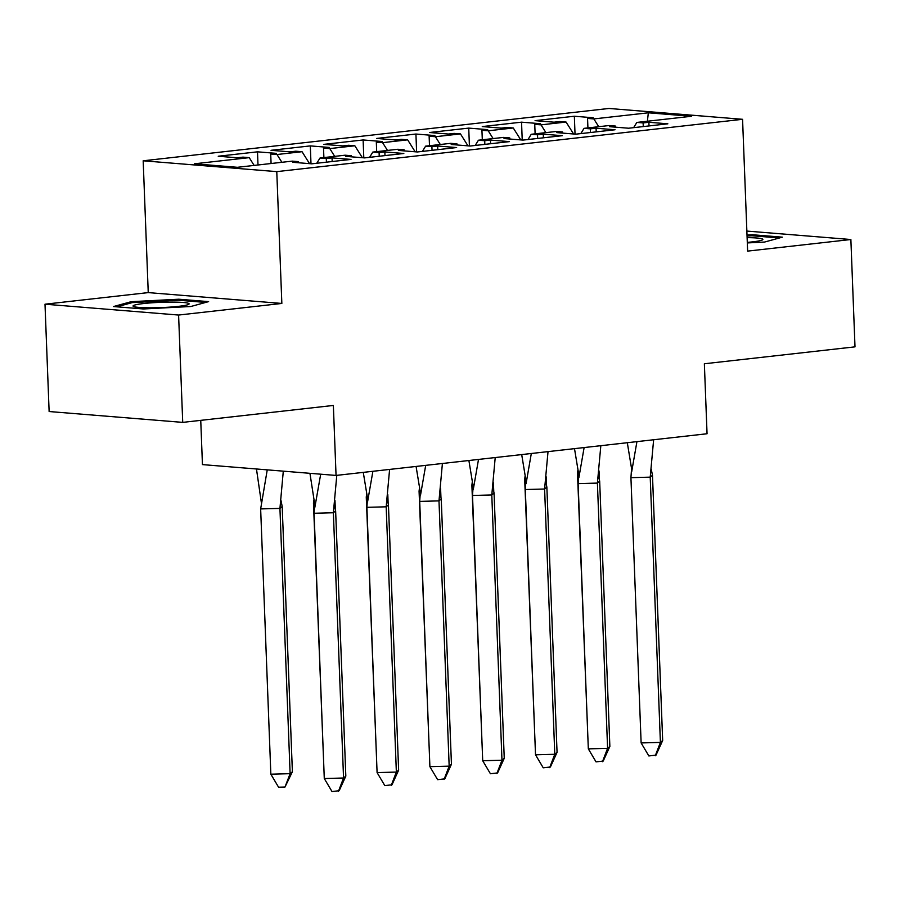 <?xml version="1.0" encoding="UTF-8"?>
<svg xmlns="http://www.w3.org/2000/svg" width="900" height="900" viewBox="0 0 900 900"><rect width="100%" height="100%" fill="white"/><g stroke="black" fill="none" stroke-linecap="round" stroke-linejoin="round"><path stroke-width="1.35" d="M281.846 303.446L148.241 292.601L45 304.2L178.594 315.045L281.846 303.446L276.773 171.63L742.567 119.306L747.63 251.111L850.871 239.513L746.865 231.075M850.871 239.513L855 346.849L704.363 363.769L707.051 433.755L336.049 475.436L202.444 464.603L200.745 420.356M178.594 315.045L182.722 422.381L49.129 411.536L45 304.2M148.241 292.601L143.179 160.796L608.974 108.461L742.567 119.306M276.773 171.63L143.179 160.796M562.613 133.099L562.567 131.974L556.29 131.468L531.236 134.28L528.007 139.534M281.88 162.292L276.986 154.519L270.709 154.013L276.469 153.371L257.501 151.83L218.227 156.24L237.195 157.781L242.955 157.129L249.232 157.646L194.4 163.8L237.409 167.299L292.252 161.134L298.53 161.64L292.77 162.292L311.749 163.822L351.011 159.412L332.044 157.882L326.284 158.524L320.006 158.018L345.06 155.205L351.338 155.711L345.577 156.352L364.556 157.894L403.819 153.484L384.851 151.942L379.091 152.595L372.814 152.078L397.868 149.265L404.145 149.782L398.385 150.424L417.364 151.965L456.626 147.555L437.659 146.014L431.899 146.655L425.621 146.149L450.675 143.336L456.952 143.843L451.204 144.495L470.171 146.025L509.434 141.615L490.466 140.074L484.706 140.726L478.429 140.22L503.483 137.407L509.76 137.914L504.011 138.555L522.979 140.096L562.241 135.686L543.274 134.145L537.514 134.797L531.236 134.28M276.986 154.519L302.04 151.706L309.555 163.654M334.688 156.364L329.794 148.59L323.516 148.084L329.276 147.431L310.309 145.901L271.035 150.311L290.002 151.852L295.762 151.2L302.04 151.706M329.794 148.59L354.848 145.778L362.363 157.714M387.495 150.435L382.601 142.661L376.324 142.155L382.084 141.502L363.116 139.961L323.843 144.371L342.81 145.912L348.57 145.271L354.848 145.778M382.601 142.661L407.655 139.849L415.17 151.785M440.303 144.495L435.409 136.721L429.131 136.215L434.891 135.574L415.924 134.032L376.65 138.442L395.618 139.984L401.377 139.331L407.655 139.849M435.409 136.721L460.463 133.909L467.978 145.856M493.11 138.566L488.216 130.793L481.939 130.286L487.699 129.634L468.731 128.104L429.457 132.514L448.425 134.044L454.185 133.403L460.463 133.909M488.216 130.793L513.27 127.98L520.785 139.916M545.918 132.638L541.024 124.864L534.746 124.346L540.506 123.705L521.539 122.164L482.265 126.574L501.233 128.115L506.993 127.474L513.27 127.98M541.024 124.864L566.077 122.051L573.592 133.987M598.725 126.698L593.842 118.924L587.554 118.418L593.314 117.776L574.346 116.235L535.072 120.645L554.04 122.186L559.8 121.534L566.077 122.051M593.842 118.924L648.337 112.804L691.357 116.291L636.851 122.422L633.623 127.665M562.567 131.974L556.819 132.626L575.786 134.168L615.049 129.757L596.081 128.216L590.321 128.858L584.044 128.351L609.097 125.539L615.375 126.045L609.626 126.698L628.594 128.227L667.856 123.817L648.889 122.276L643.129 122.929L636.851 122.422M320.006 158.018L316.777 163.26M372.814 152.078L369.585 157.331M425.621 146.149L422.392 151.391M478.429 140.22L475.2 145.463M584.044 128.351L580.815 133.594M647.393 121.23L648.337 112.804M336.049 475.436L333.36 405.45L182.722 422.381M249.232 157.646L254.126 165.42M575.033 134.1L574.346 116.235M615.42 127.159L615.375 126.045M587.925 127.913L587.554 118.418M643.275 126.585L643.129 122.929M649.024 125.933L648.889 122.276M522.225 140.04L521.539 122.164M469.418 145.969L468.731 128.104M416.61 151.898L415.924 134.032M363.803 157.838L363.116 139.961M310.995 163.766L310.309 145.901M257.996 164.981L257.501 151.83M535.118 133.852L534.746 124.346M590.467 132.514L590.321 128.858M596.216 131.873L596.081 128.216M298.575 162.754L298.53 161.64M271.08 163.507L270.709 154.013M326.43 162.18L326.284 158.524M332.179 161.528L332.044 157.882M351.382 156.825L351.338 155.711M323.887 157.579L323.516 148.084M379.238 156.251L379.091 152.595M384.986 155.599L384.851 151.942M404.19 150.896L404.145 149.782M376.695 151.65L376.324 142.155M432.045 150.311L431.899 146.655M437.794 149.67L437.659 146.014M456.998 144.956L456.952 143.843M429.502 145.71L429.131 136.215M484.853 144.382L484.706 140.726M490.601 143.73L490.466 140.074M509.805 139.028L509.76 137.914M482.31 139.781L481.939 130.286M537.66 138.442L537.514 134.797M543.409 137.801L543.274 134.145M747.315 242.933L764.595 242.044L782.381 237.161L752.602 234.754L747.011 235.035M208.609 301.624L178.83 299.216L131.276 301.669L113.501 306.551L143.269 308.97L190.822 306.506L208.609 301.624M752.648 235.811L752.602 234.754M178.875 300.262L178.83 299.216M131.321 302.861L131.276 301.669M651.285 469.395L652.477 475.256L662.67 740.509L656.021 755.134L648.844 755.944L641.126 742.939L630.934 477.675L631.564 468.585L627.311 442.71M652.477 475.256L650.216 477.146L660.398 742.41L662.67 740.509M641.126 742.939L660.398 742.41L655.268 755.764M636.93 441.63L631.688 471.757M653.636 439.762L650.216 477.146L630.934 477.675M578.498 473.31L577.496 473.332L587.925 738.596M599.377 479.7L599.018 470.936M577.496 473.332L577.879 470.306M747.293 242.381A28.058 2.632 -2.2 0 0 762.525 239.85A28.058 2.632 -2.2 0 0 762.592 239.051A28.058 2.632 -2.2 0 0 747.113 237.645M747.056 236.025L752.085 235.755L779.423 237.982M188.82 303.514A28.058 2.632 -2.2 0 0 157.05 302.49A28.058 2.632 -2.2 0 0 133.346 306.382A28.058 2.632 -2.2 0 0 133.447 306.439A28.058 2.632 -2.2 0 0 161.19 307.586A28.058 2.632 -2.2 0 0 188.752 304.312A28.058 2.632 -2.2 0 0 188.82 303.514M116.865 306.821L132.233 302.603L178.312 300.218L205.639 302.434M598.477 475.324L599.67 481.185L609.863 746.449L603.214 761.062L596.036 761.873L588.319 748.867L578.126 483.604L578.756 474.514L574.504 448.65M599.67 481.185L597.409 483.086L607.59 748.35L609.863 746.449M588.319 748.867L607.59 748.35L602.46 761.692M584.123 447.57L578.88 477.697M600.829 445.691L597.409 483.086L578.126 483.604M545.67 481.252L546.863 487.114L557.055 752.377L550.406 767.002L543.229 767.801L535.511 754.796L525.319 489.532L525.949 480.442L521.696 454.579M546.863 487.114L544.601 489.015L554.783 754.279L557.055 752.377M535.511 754.796L554.783 754.279L549.653 767.633M531.315 453.499L526.072 483.626M548.021 451.62L544.601 489.015L525.319 489.532M492.863 487.192L494.055 493.054L504.248 758.317L497.599 772.931L490.421 773.741L482.704 760.736L472.511 495.473L473.141 486.382L468.889 460.507M494.055 493.054L491.794 494.955L501.975 760.207L504.248 758.317M482.704 760.736L501.975 760.207L496.845 773.561M478.507 459.428L473.265 489.555M495.214 457.56L491.794 494.955L472.511 495.473M440.055 493.121L441.248 498.983L451.44 764.246L444.791 778.86L437.614 779.67L429.896 766.665L419.704 501.401L420.334 492.311L416.081 466.447M441.248 498.983L438.986 500.884L449.168 766.148L451.44 764.246M429.896 766.665L449.168 766.148L444.037 779.501M425.7 465.368L420.457 495.495M442.406 463.489L438.986 500.884L419.704 501.401M387.248 499.05L388.44 504.911L398.632 770.175L391.984 784.8L384.806 785.599L377.089 772.594L366.896 507.33L367.526 498.24L363.274 472.376M388.44 504.911L386.179 506.812L396.36 772.076L398.632 770.175M377.089 772.594L396.36 772.076L391.23 785.43M372.892 471.296L367.65 501.424M389.599 469.418L386.179 506.812L366.896 507.33M525.69 479.239L524.689 479.272L535.118 744.525M546.57 485.629L546.21 476.865M524.689 479.272L525.071 476.235M472.882 485.179L471.881 485.201L482.31 750.454M493.762 491.569L493.414 482.704M471.881 485.201L472.264 482.175M420.075 491.108L419.074 491.13L429.502 756.394M440.955 497.498L440.595 488.734M419.074 491.13L419.456 488.104M367.267 497.036L366.266 497.07L376.695 762.322M388.147 503.426L387.799 494.572M366.266 497.07L366.649 494.032M314.46 502.976L313.459 502.999L323.887 768.251M335.34 509.366L334.98 500.603M313.459 502.999L313.841 499.973M334.44 504.99L335.632 510.851L345.825 776.115L339.176 790.729L331.999 791.539L324.281 778.534L314.089 513.27L314.719 504.18L309.938 473.321M335.632 510.851L333.371 512.752L343.553 778.005L345.825 776.115M324.281 778.534L343.553 778.005L338.423 791.359M320.692 474.188L314.843 507.353M336.791 475.358L333.371 512.752L314.089 513.27M260.651 508.928L270.844 774.191L290.115 773.674L279.934 508.41L260.651 508.928L267.244 469.856M284.985 787.028L292.387 771.773L290.115 773.674L284.985 787.028L278.561 787.196L270.844 774.191M292.387 771.773L282.195 506.509L279.934 508.41L283.298 471.161M281.036 500.67L282.195 506.509M261.416 503.111L256.466 468.979"/></g></svg>
